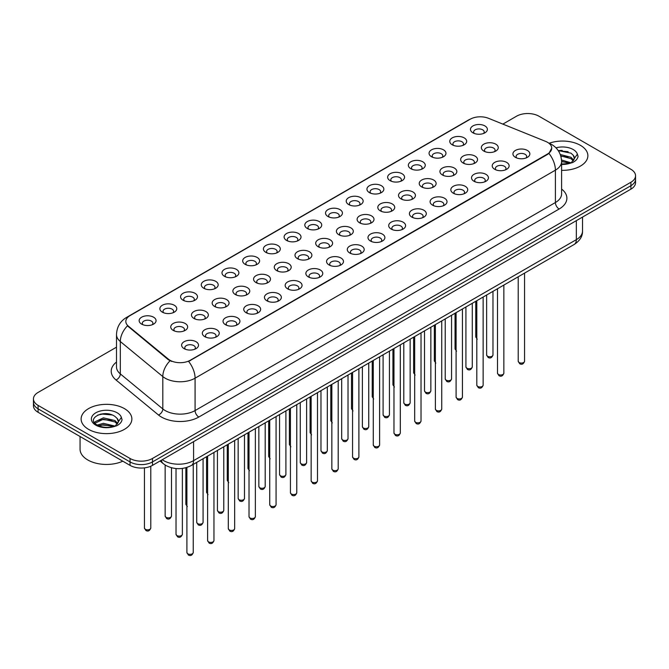 <?xml version="1.0" encoding="UTF-8"?>
<svg xmlns="http://www.w3.org/2000/svg" width="669" height="669" viewBox="0 0 669 669"><rect width="100%" height="100%" fill="white"/><g stroke="black" fill="none" stroke-linecap="round" stroke-linejoin="round"><path stroke-width="1" d="M452.236 144.788L452.236 144.788A8.454 4.884 180 0 1 452.244 137.881A8.454 4.884 180 0 1 464.202 137.881A8.454 4.884 180 0 1 464.202 144.788A8.454 4.884 180 0 1 452.236 144.788M462.814 145.432A5.285 3.052 0 0 0 463.508 143.927A5.285 3.052 0 0 0 461.961 141.761A5.285 3.052 0 0 0 456.199 141.1A5.285 3.052 0 0 0 452.938 143.927A5.285 3.052 0 0 0 453.624 145.432M431.53 156.738L431.53 156.738A8.454 4.884 180 0 1 431.53 149.839A8.454 4.884 180 0 1 443.497 149.839A8.454 4.884 180 0 1 443.497 156.738A8.454 4.884 180 0 1 431.53 156.738M442.109 157.391A5.285 3.052 0 0 0 442.803 155.877A5.285 3.052 0 0 0 441.247 153.719A5.285 3.052 0 0 0 435.494 153.059A5.285 3.052 0 0 0 432.224 155.877A5.285 3.052 0 0 0 432.918 157.391M410.825 168.697L410.825 168.697A8.454 4.884 180 0 1 410.825 161.789A8.454 4.884 180 0 1 422.783 161.789A8.454 4.884 180 0 1 422.783 168.697A8.454 4.884 180 0 1 410.825 168.697M421.395 169.341A5.285 3.052 0 0 0 422.089 167.835A5.285 3.052 0 0 0 420.542 165.678A5.285 3.052 0 0 0 414.78 165.017A5.285 3.052 0 0 0 411.519 167.835A5.285 3.052 0 0 0 412.213 169.341M390.119 180.655L390.119 180.655A8.454 4.884 180 0 1 390.119 173.748A8.454 4.884 180 0 1 402.077 173.748A8.454 4.884 180 0 1 402.077 180.655A8.454 4.884 180 0 1 390.119 180.655M400.689 181.299A5.285 3.052 0 0 0 401.383 179.785A5.285 3.052 0 0 0 399.836 177.628A5.285 3.052 0 0 0 394.074 176.967A5.285 3.052 0 0 0 390.813 179.785A5.285 3.052 0 0 0 391.507 181.299M369.413 192.605L369.413 192.605A8.454 4.884 180 0 1 369.413 185.698A8.454 4.884 180 0 1 381.372 185.698A8.454 4.884 180 0 1 381.372 192.605A8.454 4.884 180 0 1 369.413 192.605M379.984 193.257A5.285 3.052 0 0 0 380.678 191.744A5.285 3.052 0 0 0 379.131 189.586A5.285 3.052 0 0 0 373.369 188.926A5.285 3.052 0 0 0 370.108 191.744A5.285 3.052 0 0 0 370.802 193.257M348.7 204.563L348.7 204.563A8.454 4.884 180 0 1 348.7 197.656A8.454 4.884 180 0 1 360.666 197.656A8.454 4.884 180 0 1 360.666 204.563A8.454 4.884 180 0 1 348.7 204.563M359.278 205.207A5.285 3.052 0 0 0 359.972 203.702A5.285 3.052 0 0 0 358.425 201.545A5.285 3.052 0 0 0 352.663 200.876A5.285 3.052 0 0 0 349.402 203.702A5.285 3.052 0 0 0 350.088 205.207M327.994 216.513L327.994 216.513A8.454 4.884 180 0 1 327.994 209.614A8.454 4.884 180 0 1 339.961 209.614A8.454 4.884 180 0 1 339.961 216.513A8.454 4.884 180 0 1 327.994 216.513M338.573 217.166A5.285 3.052 0 0 0 339.267 215.652A5.285 3.052 0 0 0 337.711 213.495A5.285 3.052 0 0 0 331.958 212.834A5.285 3.052 0 0 0 328.688 215.652A5.285 3.052 0 0 0 329.382 217.166M307.288 228.472L307.288 228.472A8.454 4.884 180 0 1 307.288 221.564A8.454 4.884 180 0 1 319.247 221.564A8.454 4.884 180 0 1 319.247 228.472A8.454 4.884 180 0 1 307.288 228.472M317.859 229.124A5.285 3.052 0 0 0 318.553 227.611A5.285 3.052 0 0 0 317.006 225.453A5.285 3.052 0 0 0 311.244 224.792A5.285 3.052 0 0 0 307.983 227.611A5.285 3.052 0 0 0 308.677 229.124M286.583 240.43L286.583 240.43A8.454 4.884 180 0 1 286.583 233.523A8.454 4.884 180 0 1 298.541 233.523A8.454 4.884 180 0 1 298.541 240.43A8.454 4.884 180 0 1 286.583 240.43M297.153 241.074A5.285 3.052 0 0 0 297.847 239.561A5.285 3.052 0 0 0 296.3 237.403A5.285 3.052 0 0 0 290.538 236.742A5.285 3.052 0 0 0 287.277 239.561A5.285 3.052 0 0 0 287.971 241.074M265.877 252.38L265.877 252.38A8.454 4.884 180 0 1 265.877 245.481A8.454 4.884 180 0 1 277.836 245.481A8.454 4.884 180 0 1 277.836 252.38A8.454 4.884 180 0 1 265.877 252.38M276.448 253.033A5.285 3.052 0 0 0 277.142 251.519A5.285 3.052 0 0 0 275.595 249.361A5.285 3.052 0 0 0 269.833 248.701A5.285 3.052 0 0 0 266.571 251.519A5.285 3.052 0 0 0 267.266 253.033M245.163 264.339L245.163 264.339A8.454 4.884 180 0 1 245.163 257.431A8.454 4.884 180 0 1 257.13 257.431A8.454 4.884 180 0 1 257.13 264.339A8.454 4.884 180 0 1 245.163 264.339M255.742 264.983A5.285 3.052 0 0 0 256.436 263.477A5.285 3.052 0 0 0 254.889 261.32A5.285 3.052 0 0 0 249.127 260.659A5.285 3.052 0 0 0 245.866 263.477A5.285 3.052 0 0 0 246.552 264.983M224.458 276.297L224.458 276.297A8.454 4.884 180 0 1 224.458 269.39A8.454 4.884 180 0 1 236.425 269.39A8.454 4.884 180 0 1 236.425 276.297A8.454 4.884 180 0 1 224.458 276.297M235.036 276.941A5.285 3.052 0 0 0 235.731 275.427A5.285 3.052 0 0 0 234.175 273.27A5.285 3.052 0 0 0 228.422 272.609A5.285 3.052 0 0 0 225.152 275.427A5.285 3.052 0 0 0 225.846 276.941M203.752 288.247L203.752 288.247A8.454 4.884 180 0 1 203.752 281.34A8.454 4.884 180 0 1 215.711 281.34A8.454 4.884 180 0 1 215.711 288.247A8.454 4.884 180 0 1 203.752 288.247M214.323 288.899A5.285 3.052 0 0 0 215.017 287.386A5.285 3.052 0 0 0 213.47 285.228A5.285 3.052 0 0 0 207.708 284.568A5.285 3.052 0 0 0 204.446 287.386A5.285 3.052 0 0 0 205.14 288.899M183.047 300.205L183.047 300.205A8.454 4.884 180 0 1 183.047 293.298A8.454 4.884 180 0 1 195.005 293.298A8.454 4.884 180 0 1 195.005 300.205A8.454 4.884 180 0 1 183.047 300.205M193.617 300.849A5.285 3.052 0 0 0 194.311 299.344A5.285 3.052 0 0 0 192.764 297.187A5.285 3.052 0 0 0 187.002 296.518A5.285 3.052 0 0 0 183.741 299.344A5.285 3.052 0 0 0 184.435 300.849M162.341 312.155L162.341 312.155A8.454 4.884 180 0 1 162.341 305.256A8.454 4.884 180 0 1 174.3 305.256A8.454 4.884 180 0 1 174.3 312.155A8.454 4.884 180 0 1 162.341 312.155M172.911 312.808A5.285 3.052 0 0 0 173.606 311.294A5.285 3.052 0 0 0 172.058 309.137A5.285 3.052 0 0 0 166.297 308.476A5.285 3.052 0 0 0 163.035 311.294A5.285 3.052 0 0 0 163.729 312.808M141.627 324.114L141.627 324.114A8.454 4.884 180 0 1 141.627 317.206A8.454 4.884 180 0 1 153.594 317.206A8.454 4.884 180 0 1 153.594 324.114A8.454 4.884 180 0 1 141.627 324.114M152.206 324.758A5.285 3.052 0 0 0 152.9 323.252A5.285 3.052 0 0 0 151.353 321.095A5.285 3.052 0 0 0 145.591 320.434A5.285 3.052 0 0 0 142.321 323.252A5.285 3.052 0 0 0 143.015 324.758M472.95 132.83L472.95 132.83A8.454 4.884 180 0 1 472.95 125.923A8.454 4.884 180 0 1 484.908 125.923A8.454 4.884 180 0 1 484.908 132.83A8.454 4.884 180 0 1 472.95 132.83M483.52 133.482A5.285 3.052 0 0 0 484.214 131.969A5.285 3.052 0 0 0 482.667 129.811A5.285 3.052 0 0 0 476.905 129.15A5.285 3.052 0 0 0 473.644 131.969A5.285 3.052 0 0 0 474.338 133.482M463.115 163.019L463.115 163.019A8.454 4.884 180 0 1 463.115 156.12A8.454 4.884 180 0 1 475.074 156.12A8.454 4.884 180 0 1 475.074 163.019A8.454 4.884 180 0 1 463.115 163.019M473.694 163.671A5.285 3.052 0 0 0 474.38 162.157A5.285 3.052 0 0 0 472.832 160A5.285 3.052 0 0 0 467.071 159.339A5.285 3.052 0 0 0 463.809 162.157A5.285 3.052 0 0 0 464.503 163.671M442.41 174.977L442.41 174.977A8.454 4.884 180 0 1 442.41 168.07A8.454 4.884 180 0 1 454.368 168.07A8.454 4.884 180 0 1 454.368 174.977A8.454 4.884 180 0 1 442.41 174.977M452.98 175.621A5.285 3.052 0 0 0 453.674 174.116A5.285 3.052 0 0 0 452.127 171.958A5.285 3.052 0 0 0 446.365 171.297A5.285 3.052 0 0 0 443.104 174.116A5.285 3.052 0 0 0 443.798 175.621M421.704 186.935L421.704 186.935A8.454 4.884 180 0 1 421.704 180.028A8.454 4.884 180 0 1 433.663 180.028A8.454 4.884 180 0 1 433.663 186.935A8.454 4.884 180 0 1 421.704 186.935M432.274 187.579A5.285 3.052 0 0 0 432.968 186.066A5.285 3.052 0 0 0 431.421 183.908A5.285 3.052 0 0 0 425.66 183.247A5.285 3.052 0 0 0 422.398 186.066A5.285 3.052 0 0 0 423.092 187.579M400.999 198.885L400.999 198.885A8.454 4.884 180 0 1 400.999 191.978A8.454 4.884 180 0 1 412.957 191.978A8.454 4.884 180 0 1 412.957 198.885A8.454 4.884 180 0 1 400.999 198.885M411.569 199.538A5.285 3.052 0 0 0 412.263 198.024A5.285 3.052 0 0 0 410.716 195.866A5.285 3.052 0 0 0 404.954 195.206A5.285 3.052 0 0 0 401.693 198.024A5.285 3.052 0 0 0 402.378 199.538M380.285 210.844L380.285 210.844A8.454 4.884 180 0 1 380.285 203.936A8.454 4.884 180 0 1 392.251 203.936A8.454 4.884 180 0 1 392.251 210.844A8.454 4.884 180 0 1 380.285 210.844M390.863 211.488A5.285 3.052 0 0 0 391.557 209.982A5.285 3.052 0 0 0 390.002 207.825A5.285 3.052 0 0 0 384.249 207.156A5.285 3.052 0 0 0 380.979 209.982A5.285 3.052 0 0 0 381.673 211.488M359.579 222.794L359.579 222.794A8.454 4.884 180 0 1 359.579 215.895A8.454 4.884 180 0 1 371.538 215.895A8.454 4.884 180 0 1 371.538 222.794A8.454 4.884 180 0 1 359.579 222.794M370.158 223.446A5.285 3.052 0 0 0 370.843 221.932A5.285 3.052 0 0 0 369.296 219.775A5.285 3.052 0 0 0 363.535 219.114A5.285 3.052 0 0 0 360.273 221.932A5.285 3.052 0 0 0 360.967 223.446M338.874 234.752L338.874 234.752A8.454 4.884 180 0 1 338.874 227.845A8.454 4.884 180 0 1 350.832 227.845A8.454 4.884 180 0 1 350.832 234.752A8.454 4.884 180 0 1 338.874 234.752M349.444 235.396A5.285 3.052 0 0 0 350.138 233.891A5.285 3.052 0 0 0 348.591 231.733A5.285 3.052 0 0 0 342.829 231.073A5.285 3.052 0 0 0 339.568 233.891A5.285 3.052 0 0 0 340.262 235.396M318.168 246.71L318.168 246.71A8.454 4.884 180 0 1 318.168 239.803A8.454 4.884 180 0 1 330.126 239.803A8.454 4.884 180 0 1 330.126 246.71A8.454 4.884 180 0 1 318.168 246.71M328.738 247.354A5.285 3.052 0 0 0 329.432 245.841A5.285 3.052 0 0 0 327.885 243.683A5.285 3.052 0 0 0 322.124 243.023A5.285 3.052 0 0 0 318.862 245.841A5.285 3.052 0 0 0 319.556 247.354M297.462 258.66L297.462 258.66A8.454 4.884 180 0 1 297.462 251.761A8.454 4.884 180 0 1 309.421 251.761A8.454 4.884 180 0 1 309.421 258.66A8.454 4.884 180 0 1 297.462 258.66M308.033 259.313A5.285 3.052 0 0 0 308.727 257.799A5.285 3.052 0 0 0 307.18 255.642A5.285 3.052 0 0 0 301.418 254.981A5.285 3.052 0 0 0 298.157 257.799A5.285 3.052 0 0 0 298.842 259.313M276.749 270.619L276.749 270.619A8.454 4.884 180 0 1 276.749 263.711A8.454 4.884 180 0 1 288.715 263.711A8.454 4.884 180 0 1 288.715 270.619A8.454 4.884 180 0 1 276.749 270.619M287.327 271.263A5.285 3.052 0 0 0 288.021 269.758A5.285 3.052 0 0 0 286.466 267.6A5.285 3.052 0 0 0 280.712 266.939A5.285 3.052 0 0 0 277.443 269.758A5.285 3.052 0 0 0 278.137 271.263M256.043 282.577L256.043 282.577A8.454 4.884 180 0 1 256.043 275.67A8.454 4.884 180 0 1 268.001 275.67A8.454 4.884 180 0 1 268.001 282.577A8.454 4.884 180 0 1 256.043 282.577M266.622 283.221A5.285 3.052 0 0 0 267.307 281.708A5.285 3.052 0 0 0 265.76 279.55A5.285 3.052 0 0 0 259.998 278.889A5.285 3.052 0 0 0 256.737 281.708A5.285 3.052 0 0 0 257.431 283.221M235.337 294.527L235.337 294.527A8.454 4.884 180 0 1 235.337 287.62A8.454 4.884 180 0 1 247.296 287.62A8.454 4.884 180 0 1 247.296 294.527A8.454 4.884 180 0 1 235.337 294.527M245.908 295.18A5.285 3.052 0 0 0 246.602 293.666A5.285 3.052 0 0 0 245.055 291.508A5.285 3.052 0 0 0 239.293 290.848A5.285 3.052 0 0 0 236.032 293.666A5.285 3.052 0 0 0 236.726 295.18M214.632 306.486L214.632 306.486A8.454 4.884 180 0 1 214.632 299.578A8.454 4.884 180 0 1 226.59 299.578A8.454 4.884 180 0 1 226.59 306.486A8.454 4.884 180 0 1 214.632 306.486M225.202 307.13A5.285 3.052 0 0 0 225.896 305.624A5.285 3.052 0 0 0 224.349 303.458A5.285 3.052 0 0 0 218.587 302.798A5.285 3.052 0 0 0 215.326 305.624A5.285 3.052 0 0 0 216.02 307.13M193.926 318.436L193.926 318.436A8.454 4.884 180 0 1 193.926 311.537A8.454 4.884 180 0 1 205.885 311.537A8.454 4.884 180 0 1 205.885 318.436A8.454 4.884 180 0 1 193.926 318.436M204.497 319.088A5.285 3.052 0 0 0 205.191 317.574A5.285 3.052 0 0 0 203.644 315.417A5.285 3.052 0 0 0 197.882 314.756A5.285 3.052 0 0 0 194.62 317.574A5.285 3.052 0 0 0 195.306 319.088M173.212 330.394L173.212 330.394A8.454 4.884 180 0 1 173.212 323.487A8.454 4.884 180 0 1 185.179 323.487A8.454 4.884 180 0 1 185.179 330.394A8.454 4.884 180 0 1 173.212 330.394M183.791 331.038A5.285 3.052 0 0 0 184.485 329.533A5.285 3.052 0 0 0 182.93 327.375A5.285 3.052 0 0 0 177.176 326.715A5.285 3.052 0 0 0 173.907 329.533A5.285 3.052 0 0 0 174.601 331.038M483.821 151.069L483.821 151.069A8.454 4.884 180 0 1 483.821 144.161A8.454 4.884 180 0 1 495.788 144.161A8.454 4.884 180 0 1 495.788 151.069A8.454 4.884 180 0 1 483.821 151.069M494.399 151.712A5.285 3.052 0 0 0 495.093 150.199A5.285 3.052 0 0 0 493.538 148.041A5.285 3.052 0 0 0 487.785 147.381A5.285 3.052 0 0 0 484.515 150.199A5.285 3.052 0 0 0 485.209 151.712M494.7 169.299L494.7 169.299A8.454 4.884 180 0 1 494.7 162.391A8.454 4.884 180 0 1 506.659 162.391A8.454 4.884 180 0 1 506.659 169.299A8.454 4.884 180 0 1 494.7 169.299M505.271 169.951A5.285 3.052 0 0 0 505.965 168.437A5.285 3.052 0 0 0 504.418 166.28A5.285 3.052 0 0 0 498.656 165.619A5.285 3.052 0 0 0 495.394 168.437A5.285 3.052 0 0 0 496.089 169.951M473.995 181.257L473.995 181.257A8.454 4.884 180 0 1 473.995 174.35A8.454 4.884 180 0 1 485.953 174.35A8.454 4.884 180 0 1 485.953 181.257A8.454 4.884 180 0 1 473.995 181.257M484.565 181.901A5.285 3.052 0 0 0 485.259 180.396A5.285 3.052 0 0 0 483.712 178.238A5.285 3.052 0 0 0 477.95 177.569A5.285 3.052 0 0 0 474.689 180.396A5.285 3.052 0 0 0 475.383 181.901M453.289 193.207L453.289 193.207A8.454 4.884 180 0 1 453.289 186.308A8.454 4.884 180 0 1 465.248 186.308A8.454 4.884 180 0 1 465.248 193.207A8.454 4.884 180 0 1 453.289 193.207M463.86 193.859A5.285 3.052 0 0 0 464.554 192.346A5.285 3.052 0 0 0 463.007 190.188A5.285 3.052 0 0 0 457.245 189.528A5.285 3.052 0 0 0 453.983 192.346A5.285 3.052 0 0 0 454.677 193.859M432.575 205.166L432.575 205.166A8.454 4.884 180 0 1 432.575 198.258A8.454 4.884 180 0 1 444.542 198.258A8.454 4.884 180 0 1 444.542 205.166A8.454 4.884 180 0 1 432.575 205.166M443.154 205.818A5.285 3.052 0 0 0 443.848 204.304A5.285 3.052 0 0 0 442.301 202.147A5.285 3.052 0 0 0 436.539 201.486A5.285 3.052 0 0 0 433.269 204.304A5.285 3.052 0 0 0 433.964 205.818M411.87 217.124L411.87 217.124A8.454 4.884 180 0 1 411.87 210.217A8.454 4.884 180 0 1 423.837 210.217A8.454 4.884 180 0 1 423.837 217.124A8.454 4.884 180 0 1 411.87 217.124M422.448 217.768A5.285 3.052 0 0 0 423.134 216.263A5.285 3.052 0 0 0 421.587 214.097A5.285 3.052 0 0 0 415.825 213.436A5.285 3.052 0 0 0 412.564 216.263A5.285 3.052 0 0 0 413.258 217.768M391.164 229.074L391.164 229.074A8.454 4.884 180 0 1 391.164 222.175A8.454 4.884 180 0 1 403.123 222.175A8.454 4.884 180 0 1 403.123 229.074A8.454 4.884 180 0 1 391.164 229.074M401.735 229.726A5.285 3.052 0 0 0 402.429 228.213A5.285 3.052 0 0 0 400.882 226.055A5.285 3.052 0 0 0 395.12 225.394A5.285 3.052 0 0 0 391.858 228.213A5.285 3.052 0 0 0 392.552 229.726M370.459 241.032L370.459 241.032A8.454 4.884 180 0 1 370.459 234.125A8.454 4.884 180 0 1 382.417 234.125A8.454 4.884 180 0 1 382.417 241.032A8.454 4.884 180 0 1 370.459 241.032M381.029 241.676A5.285 3.052 0 0 0 381.723 240.171A5.285 3.052 0 0 0 380.176 238.013A5.285 3.052 0 0 0 374.414 237.353A5.285 3.052 0 0 0 371.153 240.171A5.285 3.052 0 0 0 371.847 241.676M349.753 252.991L349.753 252.991A8.454 4.884 180 0 1 349.753 246.083A8.454 4.884 180 0 1 361.712 246.083A8.454 4.884 180 0 1 361.712 252.991A8.454 4.884 180 0 1 349.753 252.991M360.323 253.635A5.285 3.052 0 0 0 361.017 252.121A5.285 3.052 0 0 0 359.47 249.963A5.285 3.052 0 0 0 353.709 249.303A5.285 3.052 0 0 0 350.447 252.121A5.285 3.052 0 0 0 351.141 253.635M329.039 264.941L329.039 264.941A8.454 4.884 180 0 1 329.039 258.033A8.454 4.884 180 0 1 341.006 258.033A8.454 4.884 180 0 1 341.006 264.941A8.454 4.884 180 0 1 329.039 264.941M339.618 265.593A5.285 3.052 0 0 0 340.312 264.079A5.285 3.052 0 0 0 338.765 261.922A5.285 3.052 0 0 0 333.003 261.261A5.285 3.052 0 0 0 329.733 264.079A5.285 3.052 0 0 0 330.427 265.593M308.334 276.899L308.334 276.899A8.454 4.884 180 0 1 308.334 269.992A8.454 4.884 180 0 1 320.3 269.992A8.454 4.884 180 0 1 320.3 276.899A8.454 4.884 180 0 1 308.334 276.899M318.912 277.543A5.285 3.052 0 0 0 319.598 276.038A5.285 3.052 0 0 0 318.051 273.88A5.285 3.052 0 0 0 312.289 273.211A5.285 3.052 0 0 0 309.028 276.038A5.285 3.052 0 0 0 309.722 277.543M287.628 288.849L287.628 288.849A8.454 4.884 180 0 1 287.628 281.95A8.454 4.884 180 0 1 299.587 281.95A8.454 4.884 180 0 1 299.587 288.849A8.454 4.884 180 0 1 287.628 288.849M298.198 289.501A5.285 3.052 0 0 0 298.892 287.988A5.285 3.052 0 0 0 297.345 285.83A5.285 3.052 0 0 0 291.584 285.17A5.285 3.052 0 0 0 288.322 287.988A5.285 3.052 0 0 0 289.016 289.501M266.923 300.807L266.923 300.807A8.454 4.884 180 0 1 266.923 293.9A8.454 4.884 180 0 1 278.881 293.9A8.454 4.884 180 0 1 278.881 300.807A8.454 4.884 180 0 1 266.923 300.807M277.493 301.46A5.285 3.052 0 0 0 278.187 299.946A5.285 3.052 0 0 0 276.64 297.789A5.285 3.052 0 0 0 270.878 297.128A5.285 3.052 0 0 0 267.617 299.946A5.285 3.052 0 0 0 268.311 301.46M246.217 312.766L246.217 312.766A8.454 4.884 180 0 1 246.217 305.858A8.454 4.884 180 0 1 258.175 305.858A8.454 4.884 180 0 1 258.175 312.766A8.454 4.884 180 0 1 246.217 312.766M256.787 313.41A5.285 3.052 0 0 0 257.481 311.896A5.285 3.052 0 0 0 255.934 309.739A5.285 3.052 0 0 0 250.173 309.078A5.285 3.052 0 0 0 246.911 311.896A5.285 3.052 0 0 0 247.605 313.41M225.503 324.716L225.503 324.716A8.454 4.884 180 0 1 225.503 317.817A8.454 4.884 180 0 1 237.47 317.817A8.454 4.884 180 0 1 237.47 324.716A8.454 4.884 180 0 1 225.503 324.716M236.082 325.368A5.285 3.052 0 0 0 236.776 323.855A5.285 3.052 0 0 0 235.229 321.697A5.285 3.052 0 0 0 229.467 321.036A5.285 3.052 0 0 0 226.197 323.855A5.285 3.052 0 0 0 226.891 325.368M204.798 336.674L204.798 336.674A8.454 4.884 180 0 1 204.798 329.767A8.454 4.884 180 0 1 216.764 329.767A8.454 4.884 180 0 1 216.764 336.674A8.454 4.884 180 0 1 204.798 336.674M215.376 337.318A5.285 3.052 0 0 0 216.062 335.813A5.285 3.052 0 0 0 214.515 333.655A5.285 3.052 0 0 0 208.753 332.995A5.285 3.052 0 0 0 205.492 335.813A5.285 3.052 0 0 0 206.186 337.318M184.092 348.633L184.092 348.633A8.454 4.884 180 0 1 184.092 341.725A8.454 4.884 180 0 1 196.05 341.725A8.454 4.884 180 0 1 196.05 348.633A8.454 4.884 180 0 1 184.092 348.633M194.662 349.277A5.285 3.052 0 0 0 195.356 347.763A5.285 3.052 0 0 0 193.809 345.605A5.285 3.052 0 0 0 188.048 344.945A5.285 3.052 0 0 0 184.786 347.763A5.285 3.052 0 0 0 185.48 349.277M515.406 157.349L515.406 157.349A8.454 4.884 180 0 1 515.406 150.441A8.454 4.884 180 0 1 527.373 150.441A8.454 4.884 180 0 1 527.373 157.349A8.454 4.884 180 0 1 515.406 157.349M525.985 157.993A5.285 3.052 0 0 0 526.679 156.479A5.285 3.052 0 0 0 525.123 154.322A5.285 3.052 0 0 0 519.37 153.661A5.285 3.052 0 0 0 516.1 156.479A5.285 3.052 0 0 0 516.794 157.993M545.645 141.402A14.275 8.237 180 0 1 547.551 142.33A14.275 8.237 180 0 1 551.733 148.15A14.275 8.237 180 0 1 547.551 153.979L190.222 360.282A14.275 8.237 180 0 1 168.437 359.186L128.415 326.179A14.275 8.237 180 0 1 125.831 321.454A14.275 8.237 180 0 1 130.012 315.626L470.207 119.216A14.275 8.237 180 0 1 488.487 118.296L545.645 141.402M580.449 145.349A25.372 14.651 0 0 0 549.174 143.241A25.372 14.651 0 0 1 580.449 145.349A25.372 14.651 0 0 1 587.875 155.71A25.372 14.651 0 0 0 580.449 145.349M124.434 408.625A25.372 14.651 0 0 0 96.788 405.447A25.372 14.651 0 0 0 81.125 418.978A25.372 14.651 0 0 0 88.551 429.339A25.372 14.651 0 0 0 116.205 432.517A25.372 14.651 0 0 0 131.868 418.978A25.372 14.651 0 0 0 124.434 408.625A25.372 14.651 0 0 0 96.788 405.447A25.372 14.651 0 0 0 81.125 418.978A25.372 14.651 0 0 0 88.551 429.339A25.372 14.651 0 0 0 116.205 432.517A25.372 14.651 0 0 0 131.868 418.978A25.372 14.651 0 0 0 124.434 408.625M551.733 148.15L548.94 153.402L547.551 154.405L188.616 361.427A18.498 10.679 60 0 1 195.08 378.194A21.14 12.209 180 0 1 165.176 378.194A21.14 12.209 180 0 1 162.81 376.563L120.32 341.533A21.14 12.209 180 0 1 116.498 334.533L116.498 366.905A21.14 12.209 0 0 0 120.32 373.904L162.81 408.935A21.14 12.209 0 0 0 165.176 410.565A21.14 12.209 0 0 0 195.08 410.565L555.404 202.531A21.14 12.209 0 0 0 561.592 193.901L561.592 161.53A21.14 12.209 180 0 1 555.404 170.16A18.498 10.679 -120 0 0 548.94 153.402M116.498 347.169L38.091 392.435A15.855 9.157 0 0 0 33.45 398.908L33.45 405.815A15.855 9.157 0 0 0 38.091 412.288L130.045 465.373L130.045 461.928A15.855 9.157 0 0 0 152.473 461.928L630.909 185.706A15.855 9.157 0 0 0 635.55 179.225A15.855 9.157 0 0 1 630.909 185.706L152.473 461.928A15.855 9.157 0 0 1 130.045 461.928L38.091 408.834L130.045 461.928L130.045 458.474A15.855 9.157 0 0 0 152.473 458.474L630.909 182.252A15.855 9.157 0 0 0 635.55 175.771A15.855 9.157 0 0 0 630.909 169.299L538.955 116.214A15.855 9.157 0 0 0 516.527 116.214L502.862 124.108M33.45 402.362A15.855 9.157 0 0 0 38.091 408.834A15.855 9.157 0 0 1 33.45 402.362M171.649 361.427L168.437 359.805L127.453 325.836A18.498 12.377 129.5 0 0 120.32 341.533L120.32 373.904A5.285 3.537 -50.5 0 1 115.996 379.967A26.434 15.262 180 0 1 116.498 362.063M561.592 170.344A25.372 14.651 0 0 0 587.875 155.71A25.372 14.651 0 0 1 561.592 170.344M33.45 398.908A15.855 9.157 0 0 0 38.091 405.389L130.045 458.474M106.212 413.676A21.14 12.209 0 0 0 100.116 414.245M562.219 150.408A21.14 12.209 0 0 0 558.264 150.65M130.045 465.373A15.855 9.157 0 0 0 152.473 465.373L630.909 189.151A15.855 9.157 0 0 0 635.55 182.679L635.55 175.771M574.278 159.113L574.454 158.294A11.95 6.899 0 0 0 573.099 155.108L570.966 153.159L558.205 150.567M561.592 164.047L569.327 163.495L572.681 162.517C575.909 160.861 577.698 158.796 578.049 156.32L577.389 154.171L571.359 162.634M561.534 159.991L571.075 162.835M561.592 161.363L569.754 163.403M560.279 154.514L570.95 157.274L573.726 160.159M560.747 155.877L570.95 158.637L573.266 160.811M573.099 155.108L574.445 158.461M558.389 150.843L568.115 151.679M560.839 156.186L567.998 157.131M561.592 161.672L567.998 162.609M80.063 436.523L80.063 449.192A26.434 15.262 0 0 0 87.806 459.979A26.434 15.262 0 0 0 122.803 461.2M118.271 422.39L118.446 421.57A11.95 6.899 0 0 0 117.092 418.384L114.959 416.436C103.938 408.642 85.59 418.811 96.921 424.848C101.546 427.357 107.007 428.001 113.312 426.772L116.674 425.793C119.902 424.138 121.691 422.072 122.042 419.588L121.382 417.448L115.352 425.91M97.273 425.058L103.402 423.326L115.068 426.111M111.982 425.885L102.466 425.066L98.678 425.752L103.402 424.698L113.747 426.68M94.597 422.841L94.956 421.813L103.402 417.841L114.943 420.542L117.719 423.435M94.923 423.234L103.402 419.212L114.943 421.913L117.259 424.087M117.092 418.384L118.438 421.738M97.783 415.056L102.466 414.103L112.108 414.956M98.661 420.274L102.466 419.588L111.982 420.4M190.222 360.282L190.222 360.708M168.437 359.186L168.437 359.805M128.415 326.179L128.415 326.807M547.551 153.979L547.551 154.405M198.818 417.038A5.285 3.052 60 0 1 195.08 410.565L195.08 378.194L555.404 170.16L555.404 202.531A5.285 3.052 60 0 0 559.142 209.012L198.818 417.038A26.434 15.262 180 0 1 161.438 417.038A26.434 15.262 180 0 1 158.478 414.997L115.996 379.967M561.592 161.53C561.241 153.929 557.896 148.225 551.574 144.429L548.898 143.133A18.498 8.664 112 0 0 548.655 143.041M128.44 316.705A18.498 10.679 -120 0 0 126.525 317.432C120.203 321.229 116.858 326.924 116.498 334.533M126.525 317.432L468.66 119.902A18.498 10.679 60 0 1 470.056 119.308M170.018 360.792A18.498 12.377 129.5 0 0 162.81 376.563L162.81 408.935A5.285 3.537 -50.5 0 1 158.478 414.997M561.592 189.059A26.434 15.262 180 0 1 559.142 209.012M152.473 458.474L152.473 465.373M630.909 182.252L630.909 189.151M38.091 405.389L38.091 412.288M162.266 459.72A21.14 12.209 0 0 0 163.688 460.632A21.14 12.209 0 0 0 193.584 460.632L576.335 239.653A21.14 12.209 0 0 0 582.523 231.022C582.682 236.266 579.889 240.756 574.144 244.494L191.393 465.473A10.57 6.105 60 0 0 193.584 460.632L193.584 441.64M576.335 220.661L576.335 239.653A10.57 6.105 60 0 1 574.144 244.494M161.405 460.213A10.57 7.075 129.5 0 0 163.253 463.659L160.042 461.008M524.563 361.235C523.518 364.087 521.895 364.923 519.696 363.735L518.216 361.235A3.169 1.831 0 0 0 519.144 362.531A3.169 1.831 0 0 0 522.606 362.924A3.169 1.831 0 0 0 524.563 361.235L524.563 273.119M487.559 356.251A3.169 1.831 0 0 0 491.021 356.644A3.169 1.831 0 0 0 492.978 354.955C491.932 357.806 490.31 358.643 488.111 357.463L486.631 354.955A3.169 1.831 0 0 0 487.559 356.251M477.231 339.225L475.759 336.716A3.169 1.831 0 0 0 476.688 338.012A3.169 1.831 0 0 0 476.805 338.079M503.849 373.193C502.812 376.045 501.19 376.881 498.982 375.694L497.51 373.193A3.169 1.831 0 0 0 498.438 374.481A3.169 1.831 0 0 0 501.892 374.883A3.169 1.831 0 0 0 503.849 373.193L503.849 285.078M483.143 385.143C482.098 387.995 480.476 388.831 478.276 387.652L476.805 385.143A3.169 1.831 0 0 0 477.733 386.439A3.169 1.831 0 0 0 481.187 386.841A3.169 1.831 0 0 0 483.143 385.143L483.143 297.028M462.438 397.102C461.393 399.953 459.77 400.79 457.571 399.602L456.099 397.102A3.169 1.831 0 0 0 457.027 398.398A3.169 1.831 0 0 0 460.481 398.791A3.169 1.831 0 0 0 462.438 397.102L462.438 308.986M441.732 409.052C440.687 411.912 439.065 412.74 436.865 411.56L435.385 409.052A3.169 1.831 0 0 0 436.313 410.348A3.169 1.831 0 0 0 439.776 410.749A3.169 1.831 0 0 0 441.732 409.052L441.732 320.936M466.853 368.201A3.169 1.831 0 0 0 470.307 368.602A3.169 1.831 0 0 0 472.272 366.913C471.227 369.765 469.605 370.601 467.405 369.413L465.925 366.913A3.169 1.831 0 0 0 466.853 368.201M446.148 380.159A3.169 1.831 0 0 0 449.601 380.561A3.169 1.831 0 0 0 451.558 378.863C450.513 381.715 448.899 382.551 446.691 381.372L445.219 378.863A3.169 1.831 0 0 0 446.148 380.159M425.442 392.118A3.169 1.831 0 0 0 428.896 392.511A3.169 1.831 0 0 0 430.853 390.821C429.807 393.673 428.185 394.509 425.986 393.322L424.514 390.821A3.169 1.831 0 0 0 425.442 392.118M577.389 154.171A15.119 8.73 0 0 0 573.199 149.53A15.119 8.73 0 0 0 555.964 147.832M561.592 164.423A15.119 8.73 0 0 0 569.327 163.495M121.382 417.448A15.119 8.73 0 0 0 117.192 412.806A15.119 8.73 0 0 0 95.801 412.806A15.119 8.73 0 0 0 95.801 425.149A15.119 8.73 0 0 0 113.312 426.772M421.027 421.01C419.981 423.862 418.359 424.698 416.16 423.519L414.68 421.01A3.169 1.831 0 0 0 415.608 422.306A3.169 1.831 0 0 0 419.07 422.699A3.169 1.831 0 0 0 421.027 421.01L421.027 332.894M400.313 432.968C399.276 435.82 397.654 436.656 395.446 435.469L393.974 432.968A3.169 1.831 0 0 0 394.902 434.265A3.169 1.831 0 0 0 398.356 434.658A3.169 1.831 0 0 0 400.313 432.968L400.313 344.853M379.607 444.918C378.562 447.77 376.94 448.606 374.74 447.427L373.269 444.918A3.169 1.831 0 0 0 374.197 446.215A3.169 1.831 0 0 0 377.651 446.616A3.169 1.831 0 0 0 379.607 444.918L379.607 356.803M404.737 404.068A3.169 1.831 0 0 0 408.19 404.469A3.169 1.831 0 0 0 410.147 402.78C409.102 405.631 407.48 406.459 405.28 405.28L403.8 402.78A3.169 1.831 0 0 0 404.737 404.068M384.023 416.026A3.169 1.831 0 0 0 387.485 416.419A3.169 1.831 0 0 0 389.442 414.73C388.396 417.581 386.774 418.418 384.575 417.239L383.094 414.73A3.169 1.831 0 0 0 384.023 416.026M363.317 427.984A3.169 1.831 0 0 0 366.771 428.377A3.169 1.831 0 0 0 368.736 426.688C367.691 429.54 366.068 430.376 363.869 429.189L362.389 426.688A3.169 1.831 0 0 0 363.317 427.984M358.902 456.877C357.856 459.728 356.234 460.565 354.035 459.377L352.563 456.877A3.169 1.831 0 0 0 353.491 458.173A3.169 1.831 0 0 0 356.945 458.566A3.169 1.831 0 0 0 358.902 456.877L358.902 368.761M338.196 468.835C337.151 471.687 335.529 472.523 333.329 471.336L331.849 468.835A3.169 1.831 0 0 0 332.777 470.123A3.169 1.831 0 0 0 336.239 470.524A3.169 1.831 0 0 0 338.196 468.835L338.196 380.72M317.491 480.785C316.445 483.637 314.823 484.473 312.624 483.294L311.144 480.785A3.169 1.831 0 0 0 312.072 482.081A3.169 1.831 0 0 0 315.534 482.483A3.169 1.831 0 0 0 317.491 480.785L317.491 392.67M296.777 492.744C295.74 495.595 294.117 496.431 291.91 495.244L290.438 492.744A3.169 1.831 0 0 0 291.366 494.04A3.169 1.831 0 0 0 294.82 494.433A3.169 1.831 0 0 0 296.777 492.744L296.777 404.628M276.071 504.694C275.026 507.554 273.404 508.381 271.204 507.202L269.732 504.694A3.169 1.831 0 0 0 270.661 505.99A3.169 1.831 0 0 0 274.114 506.391A3.169 1.831 0 0 0 276.071 504.694L276.071 416.578M342.612 439.934A3.169 1.831 0 0 0 346.065 440.336A3.169 1.831 0 0 0 348.022 438.638C346.977 441.498 345.355 442.326 343.155 441.147L341.683 438.638A3.169 1.831 0 0 0 342.612 439.934M321.906 451.893A3.169 1.831 0 0 0 325.36 452.286A3.169 1.831 0 0 0 327.317 450.597C326.271 453.448 324.649 454.284 322.45 453.105L320.978 450.597A3.169 1.831 0 0 0 321.906 451.893M301.201 463.843A3.169 1.831 0 0 0 304.654 464.244A3.169 1.831 0 0 0 306.611 462.555C305.566 465.407 303.943 466.243 301.744 465.055L300.264 462.555A3.169 1.831 0 0 0 301.201 463.843M280.487 475.801A3.169 1.831 0 0 0 283.949 476.203A3.169 1.831 0 0 0 285.906 474.505C284.86 477.357 283.238 478.193 281.039 477.014L279.558 474.505A3.169 1.831 0 0 0 280.487 475.801M259.781 487.76A3.169 1.831 0 0 0 263.235 488.153A3.169 1.831 0 0 0 265.2 486.463C264.155 489.315 262.532 490.151 260.333 488.964L258.853 486.463A3.169 1.831 0 0 0 259.781 487.76M255.366 516.652C254.32 519.504 252.698 520.34 250.499 519.161L249.019 516.652A3.169 1.831 0 0 0 249.955 517.948A3.169 1.831 0 0 0 253.409 518.341A3.169 1.831 0 0 0 255.366 516.652L255.366 428.536M234.66 528.61C233.615 531.462 231.992 532.298 229.793 531.111L228.313 528.61A3.169 1.831 0 0 0 229.241 529.907A3.169 1.831 0 0 0 232.703 530.3A3.169 1.831 0 0 0 234.66 528.61L234.66 440.495M213.955 540.56C212.909 543.412 211.287 544.248 209.088 543.069L207.607 540.56A3.169 1.831 0 0 0 208.536 541.857A3.169 1.831 0 0 0 211.989 542.258A3.169 1.831 0 0 0 213.955 540.56L213.955 452.445M193.241 552.519C192.204 555.37 190.581 556.207 188.374 555.019L186.902 552.519A3.169 1.831 0 0 0 187.83 553.815A3.169 1.831 0 0 0 191.284 554.208A3.169 1.831 0 0 0 193.241 552.519L193.241 464.403M239.076 499.71A3.169 1.831 0 0 0 242.529 500.111A3.169 1.831 0 0 0 244.486 498.422C243.441 501.273 241.818 502.101 239.619 500.922L238.147 498.422A3.169 1.831 0 0 0 239.076 499.71M218.37 511.668A3.169 1.831 0 0 0 221.824 512.061A3.169 1.831 0 0 0 223.781 510.372C222.735 513.223 221.113 514.06 218.914 512.88L217.442 510.372A3.169 1.831 0 0 0 218.37 511.668M197.656 523.626A3.169 1.831 0 0 0 201.118 524.019A3.169 1.831 0 0 0 203.075 522.33C202.03 525.182 200.407 526.018 198.208 524.831L196.728 522.33A3.169 1.831 0 0 0 197.656 523.626M176.951 535.576A3.169 1.831 0 0 0 180.413 535.978A3.169 1.831 0 0 0 182.369 534.28C181.324 537.132 179.702 537.968 177.502 536.789L176.022 534.28A3.169 1.831 0 0 0 176.951 535.576M456.526 351.183L455.045 348.674A3.169 1.831 0 0 0 455.974 349.971A3.169 1.831 0 0 0 456.099 350.038M435.82 363.133L434.34 360.633A3.169 1.831 0 0 0 435.268 361.929A3.169 1.831 0 0 0 435.385 361.988M415.115 375.092L413.634 372.583A3.169 1.831 0 0 0 414.563 373.879A3.169 1.831 0 0 0 414.68 373.946M394.401 387.042L392.929 384.541A3.169 1.831 0 0 0 393.857 385.837A3.169 1.831 0 0 0 393.974 385.904M373.695 399L372.223 396.5A3.169 1.831 0 0 0 373.151 397.787A3.169 1.831 0 0 0 373.269 397.854M352.989 410.958L351.509 408.45A3.169 1.831 0 0 0 352.438 409.746A3.169 1.831 0 0 0 352.563 409.813M332.284 422.908L330.804 420.408A3.169 1.831 0 0 0 331.732 421.704A3.169 1.831 0 0 0 331.849 421.763M311.57 434.867L310.098 432.358A3.169 1.831 0 0 0 311.026 433.654A3.169 1.831 0 0 0 311.144 433.721M290.864 446.825L289.393 444.316A3.169 1.831 0 0 0 290.321 445.613A3.169 1.831 0 0 0 290.438 445.679M270.159 458.775L268.687 456.275A3.169 1.831 0 0 0 269.615 457.571A3.169 1.831 0 0 0 269.732 457.629M249.453 470.733L247.973 468.225A3.169 1.831 0 0 0 248.901 469.521A3.169 1.831 0 0 0 249.019 469.588M228.748 482.684L227.268 480.183A3.169 1.831 0 0 0 228.196 481.479A3.169 1.831 0 0 0 228.313 481.546M208.034 494.642L206.562 492.141A3.169 1.831 0 0 0 207.49 493.429A3.169 1.831 0 0 0 207.607 493.496M187.328 506.6L185.857 504.091A3.169 1.831 0 0 0 186.785 505.388A3.169 1.831 0 0 0 186.902 505.455M166.079 517.346A3.169 1.831 0 0 0 169.533 517.739A3.169 1.831 0 0 0 171.49 516.05C170.444 518.901 168.822 519.738 166.623 518.55L165.151 516.05A3.169 1.831 0 0 0 166.079 517.346M145.365 529.296A3.169 1.831 0 0 0 148.827 529.697A3.169 1.831 0 0 0 150.784 528C149.739 530.86 148.117 531.688 145.917 530.509L144.437 528A3.169 1.831 0 0 0 145.365 529.296M468.66 119.902L472.046 118.321M191.393 465.473C182.888 469.747 174.383 469.747 165.87 465.473L163.253 463.659M582.523 231.022L582.523 217.082M518.216 361.235L518.216 276.782M492.978 354.955L492.978 291.358M486.631 354.955L486.631 295.012M475.759 336.716L475.759 301.293M497.51 373.193L497.51 288.74M476.805 385.143L476.805 300.69M456.099 397.102L456.099 312.649M435.385 409.052L435.385 324.599M472.272 366.913L472.272 303.308M465.925 366.913L465.925 306.971M451.558 378.863L451.558 315.266M445.219 378.863L445.219 318.929M430.853 390.821L430.853 327.216M424.514 390.821L424.514 330.879M414.68 421.01L414.68 336.557M393.974 432.968L393.974 348.516M373.269 444.918L373.269 360.466M410.147 402.78L410.147 339.175M403.8 402.78L403.8 342.837M389.442 414.73L389.442 351.133M383.094 414.73L383.094 354.796M368.736 426.688L368.736 363.083M362.389 426.688L362.389 366.746M352.563 456.877L352.563 372.424M331.849 468.835L331.849 384.382M311.144 480.785L311.144 396.332M290.438 492.744L290.438 408.291M269.732 504.694L269.732 420.241M348.022 438.638L348.022 375.041M341.683 438.638L341.683 378.704M327.317 450.597L327.317 387M320.978 450.597L320.978 390.654M306.611 462.555L306.611 398.95M300.264 462.555L300.264 402.613M285.906 474.505L285.906 410.908M279.558 474.505L279.558 414.571M265.2 486.463L265.2 422.858M258.853 486.463L258.853 426.521M249.019 516.652L249.019 432.199M228.313 528.61L228.313 444.157M207.607 540.56L207.607 456.107M186.902 552.519L186.902 467.43M244.486 498.422L244.486 434.817M238.147 498.422L238.147 438.479M223.781 510.372L223.781 446.775M217.442 510.372L217.442 450.438M203.075 522.33L203.075 458.725M196.728 522.33L196.728 462.388M182.369 534.28L182.369 468.434M176.022 534.28L176.022 468.551M455.045 348.674L455.045 313.251M434.34 360.633L434.34 325.209M413.634 372.583L413.634 337.159M392.929 384.541L392.929 349.118M372.223 396.5L372.223 361.076M351.509 408.45L351.509 373.026M330.804 420.408L330.804 384.984M310.098 432.358L310.098 396.934M289.393 444.316L289.393 408.893M268.687 456.275L268.687 420.851M247.973 468.225L247.973 432.801M227.268 480.183L227.268 444.76M206.562 492.141L206.562 456.718M185.857 504.091L185.857 467.74M171.49 516.05L171.49 467.756M165.151 516.05L165.151 465.03M150.784 528L150.784 466.226M144.437 528L144.437 467.874"/></g></svg>
